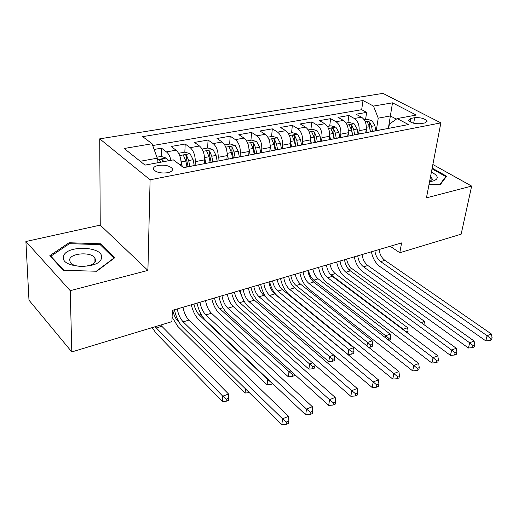 <?xml version="1.0" encoding="UTF-8"?>
<svg xmlns="http://www.w3.org/2000/svg" width="518" height="518" viewBox="0 0 518 518"><rect width="100%" height="100%" fill="white"/><g stroke="black" fill="none" stroke-linecap="round" stroke-linejoin="round"><path stroke-width="0.78" d="M167.67 172.721C171.659 171.801 173.148 170.357 172.151 168.395C169.367 165.663 164.763 164.672 158.34 165.423C154.247 166.336 152.732 167.806 153.801 169.833C156.656 172.539 161.279 173.504 167.67 172.721M25.9 241.505L70.234 290.656L147.915 270.422L100.246 225.116L25.9 241.505L28.982 300.168L71.808 351.923L171.918 321.646L172.377 310.373L401.586 242.916L399.799 252.732L461.156 234.175L471.652 186.098L432.86 164.497M100.246 225.116L99.721 138.843L382.925 93.376L440.87 122.87L150.097 179.798L99.721 138.843M365.727 132.75L366.232 129.351C366.66 123.796 365.086 119.749 361.506 117.204L356.06 114.219L366.634 112.374L365.566 119.554M358.618 133.922L359.084 130.698C359.492 125.116 357.912 121.044 354.338 118.48L348.905 115.469L347.902 122.74M348.905 115.469L338.008 117.366L343.428 120.422C346.989 123.019 348.575 127.13 348.193 132.757L347.714 136.202M329.144 139.763L329.597 136.266C329.934 130.562 328.328 126.386 324.786 123.737L319.399 120.616L330.633 118.654L329.694 126.029M309.991 143.434L310.405 139.892C310.696 134.11 309.078 129.863 305.555 127.156L300.207 123.964L311.797 121.944L310.923 129.416M290.216 147.222L290.598 143.635C290.838 137.762 289.199 133.45 285.703 130.685L280.406 127.422L292.359 125.33L291.556 132.906M269.8 151.139L270.143 147.494C270.325 141.543 268.68 137.153 265.203 134.33L259.958 130.989L272.306 128.833L271.574 136.512M248.711 155.18L249.016 151.489C249.132 145.448 247.468 140.98 244.03 138.092L238.837 134.674L251.593 132.446L250.945 140.236M226.903 159.356L227.162 155.614C227.221 149.482 225.544 144.943 222.138 141.984L217.01 138.481L230.193 136.182L229.636 144.082M204.351 163.682L204.565 159.881C204.552 153.658 202.862 149.035 199.495 146.011L194.438 142.418L208.074 140.041L207.614 148.051M181.119 165.741L181.177 164.297C181.093 157.977 179.383 153.276 176.062 150.181L171.082 146.49L185.191 144.03L184.835 152.162M414.659 117.716L410.852 118.428L408.508 120.17C410.599 122.883 414.75 124.055 420.959 123.685L424.766 122.954L427.039 121.27C424.993 118.557 420.869 117.372 414.659 117.716L413.681 123.245M388.345 128.419L390.365 115.954L378.231 118.156L373.497 106.073L363.008 100.531L142.683 136.642L152.065 143.745L124.184 148.485L145.034 165.106L173.368 159.874L183.637 167.651L408.469 124.56L397.151 118.577L389.355 124.152L388.675 128.354M373.497 106.073L392.502 102.842L416.258 115.048L397.151 118.577M195.124 165.248L195.305 161.629L204.565 159.881M217.987 160.852L218.22 157.304L227.162 155.614M240.093 156.617L240.358 153.121L249.016 151.489M261.467 152.525L261.778 149.074L270.143 147.494M282.155 148.562L282.498 145.163L290.598 143.635M302.182 144.729L302.557 141.375L310.405 139.892M321.581 141.013L321.989 137.704L329.597 136.266M340.384 137.412L340.825 134.149L348.193 132.757M366.634 112.374L361.674 109.699L152.706 145.532M170.985 160.315C169.988 156.345 168.479 153.535 166.459 151.891L161.512 148.161L154.118 149.456M185.191 144.03L190.223 147.662C193.57 150.712 195.267 155.368 195.305 161.629M208.074 140.041L213.176 143.583C216.563 146.562 218.246 151.133 218.22 157.304M230.193 136.182L235.36 139.633C238.792 142.547 240.456 147.047 240.358 153.121M251.593 132.446L256.818 135.82C260.282 138.669 261.933 143.091 261.778 149.074M272.306 128.833L277.583 132.129C281.073 134.92 282.711 139.264 282.498 145.163M292.359 125.33L297.688 128.555C301.204 131.281 302.829 135.554 302.557 141.375M311.797 121.944L317.165 125.091C320.7 127.765 322.306 131.967 321.989 137.704M330.633 118.654L336.04 121.736C339.594 124.352 341.187 128.49 340.825 134.149M375.841 130.814L373.4 131.281M383.048 129.429L374.76 130.827M376.301 130.536L378.231 118.156M70.234 290.656L71.808 351.923M147.915 270.422L150.097 179.798M440.87 122.87L426.443 197.87L471.652 186.098M390.19 246.27L399.799 252.732M396.374 119.134L390.365 115.954L392.502 102.842M157.122 162.872L157.252 158.191L140.229 161.279M361.674 109.699L363.008 100.531M161.512 148.161L161.266 156.462M364.86 132.919L356.352 134.356M355.011 134.803L357.426 134.343M346.095 136.512L337.36 137.989M336.033 138.442L338.422 137.982M326.722 140.229L317.748 141.744M316.44 142.197L318.797 141.744M306.708 144.062L297.487 145.629M296.199 146.076L298.517 145.636M286.027 148.025L276.541 149.637M275.278 150.09L277.557 149.65M264.64 152.124L254.882 153.788L253.399 146.749L253.684 143.337C252.201 142.463 251.269 142.482 250.906 143.402L253.127 148.478L254.137 153.982M253.639 154.234L255.886 153.807M242.515 156.365L232.465 158.081M231.255 158.527L233.45 158.107M219.606 160.755L209.253 162.522M208.074 162.969L210.217 162.555M195.882 165.307L185.204 167.133M152.065 143.745L157.252 158.191M184.058 167.573L186.15 167.172M429.072 184.207L440.222 184.732L446.594 176.211L432.167 168.117M63.293 270.312L96.704 271.238L114.886 257.647L100.738 243.79L69.043 242.748L49.825 255.672L63.293 270.312M69.075 243.92L69.043 242.748M100.745 245.202L100.738 243.79M379.072 249.546C379.752 254.306 381.675 257.893 384.848 260.321L491.362 333.98L487.101 335.716L490.397 338.422L489.873 340.488L491.576 339.789L492.1 337.723L490.397 338.422M374.864 250.783C375.55 255.555 377.48 259.162 380.646 261.603L487.101 335.716L485.806 340.889L379.817 266.459C375.498 263.17 372.695 258.288 371.4 251.8M485.806 340.889L489.873 340.488M492.1 337.723L491.362 333.98M366.323 128.593L366.971 132.511M364.193 119.8L367.158 119.269L371.911 120.59L374.922 125.686L375.731 130.64M372.436 131.468L371.594 126.314L369.671 122.086C368.427 121.354 367.625 121.309 367.256 121.957L369.476 126.709L370.325 131.87M369.671 122.086L369.192 125.233L370.5 131.837M346.613 259.097C347.423 263.286 349.177 266.453 351.884 268.583L424.527 321.4L421.192 322.636M424.935 325.369L425.045 324.818L424.475 325.032M425.045 324.818L424.527 321.4M429.577 181.559L433.054 181.067C439.122 178.807 438.571 175.816 431.397 172.099M429.843 181.54L432.439 179.176L430.529 176.619M432.025 168.836L445.797 176.573L439.698 184.712M445.603 177.538L445.797 176.573M101.47 257.724C103.988 246.069 65.32 244.787 63.526 256.578C59.971 268.674 100.88 269.794 101.47 257.724M95.545 260.431L94.911 257.938C91.259 251.638 70.39 252.985 69.619 259.66L70.325 262.438C74.307 268.751 95.286 267.003 95.545 260.431M63.882 270.331L50.868 256.196L69.464 243.654L100.188 244.658L113.889 258.1L96.316 271.225M50.893 256.831L50.868 256.196M362.05 254.552C362.755 259.376 364.685 263.027 367.851 265.507L474.093 340.999L469.684 342.786L473.031 345.538L472.52 347.636L474.281 346.911L474.792 344.82L473.031 345.538M357.711 255.827C358.43 260.671 360.36 264.335 363.519 266.828L469.684 342.786L468.427 348.018L362.73 271.736C358.43 268.382 355.62 263.409 354.293 256.837M468.427 348.018L472.52 347.636M474.792 344.82L474.093 340.999M344.522 259.712C345.253 264.601 347.196 268.318 350.343 270.849L456.235 348.251L451.683 350.097L455.082 352.9L454.59 355.018L456.41 354.267L456.902 352.149L455.082 352.9M340.054 261.027C340.799 265.935 342.741 269.658 345.882 272.209L451.683 350.097L450.466 355.393L345.137 277.175C340.857 273.744 338.034 268.687 336.681 262.017M450.466 355.393L454.59 355.018M456.902 352.149L456.235 348.251M326.463 265.028C327.227 269.988 329.17 273.763 332.303 276.347L437.775 355.743L433.067 357.66L436.525 360.509L436.052 362.652L437.93 361.875L438.409 359.732L436.525 360.509M321.866 266.381C322.636 271.354 324.579 275.149 327.706 277.752L433.067 357.66L431.902 363.014L327.007 282.776C322.753 279.267 319.93 274.126 318.538 267.359M431.902 363.014L436.052 362.652M438.409 359.732L437.775 355.743M307.854 270.5C308.644 275.531 310.599 279.37 313.707 282.025L418.68 363.5L413.804 365.481L417.314 368.382L416.867 370.551L418.816 369.748L419.269 367.579L417.314 368.382M303.108 271.898C303.911 276.949 305.866 280.801 308.968 283.469L413.804 365.481L412.684 370.901L308.32 288.552C304.092 284.958 301.262 279.726 299.838 272.863M412.684 370.901L416.867 370.551M419.269 367.579L418.68 363.5M348.29 131.831L348.983 135.962M346.102 123.064L349.372 122.475L354.157 123.828L357.18 129.008L358.016 134.032M354.616 134.881L353.749 129.649L351.813 125.356C350.537 124.605 349.715 124.566 349.339 125.252L351.567 130.057L352.441 135.295M351.813 125.356L351.359 128.542L352.706 135.25M329.972 263.992C330.801 268.24 332.562 271.451 335.256 273.634L407.601 327.674L403.289 329.273L406.313 332.064M330.05 274.067L403.289 329.273L403.205 329.72M407.698 333.106L408.087 331.157L406.365 331.805M408.087 331.157L407.601 327.674M329.694 135.146L330.439 139.517M327.454 126.431L331.034 125.783L335.858 127.163L338.889 132.433L339.75 137.535M336.24 138.338L335.347 133.094L333.398 128.729C332.09 127.952 331.248 127.927 330.873 128.658L333.1 133.514L334.006 138.83M333.398 128.729L332.977 131.96L334.356 138.766M312.866 269.03C313.72 273.329 315.481 276.599 318.156 278.82L390.158 334.136L385.709 335.787L388.83 338.358L388.513 340.086M308.514 270.305C309.369 274.631 311.137 277.907 313.811 280.141L385.709 335.787L385.366 337.645M388.707 340.235L390.242 339.659L390.604 337.691L388.83 338.358M390.604 337.691L390.158 334.136M310.502 138.539L311.305 143.182M308.21 129.901L312.121 129.196L316.984 130.601L320.02 135.962L320.914 141.142M317.269 141.848L316.368 136.648L314.413 132.207C313.06 131.41 312.199 131.397 311.823 132.168L314.05 137.082L314.989 142.476M314.413 132.207L314.018 135.483L315.436 142.392M295.266 274.203C296.147 278.567 297.908 281.889 300.569 284.162L372.164 340.805L367.579 342.502L370.746 345.118L370.396 347.105L372.228 346.419L372.578 344.431L370.746 345.118M290.792 275.524C291.673 279.901 293.441 283.236 296.095 285.522L367.579 342.502L366.99 345.946M368.654 347.28L370.396 347.105M372.578 344.431L372.164 340.805M290.682 142.003L291.563 146.97M288.351 133.489L292.612 132.718L297.513 134.149L300.557 139.607L301.476 144.865M297.714 145.584L296.788 140.313L294.813 135.8C293.421 134.978 292.541 134.971 292.165 135.787L294.392 140.76L295.364 146.238M294.813 135.8L294.457 139.122L295.907 146.134M277.162 279.532C278.062 283.961 279.83 287.335 282.465 289.659L353.6 347.682L348.867 349.436L352.085 352.091L351.761 354.105L353.652 353.393L353.975 351.385L352.085 352.091M272.552 280.892C273.459 285.334 275.226 288.72 277.862 291.058L348.867 349.436L348.064 354.467L277.344 295.856C273.672 292.612 271.102 287.911 269.638 281.747M348.064 354.467L351.761 354.105M353.975 351.385L353.6 347.682M288.662 276.152C289.491 281.255 291.446 285.159 294.535 287.872L398.912 371.529L393.855 373.582L397.435 376.534L397.002 378.729L399.022 377.9L399.449 375.705L397.435 376.534M283.773 277.59C284.609 282.711 286.564 286.635 289.646 289.361L393.855 373.582L392.799 379.066L289.05 294.509C284.855 290.825 282.025 285.502 280.555 278.535M392.799 379.066L397.002 378.729M399.449 375.705L398.912 371.529M270.208 145.519L271.173 150.874M267.838 137.186L272.468 136.351L277.415 137.814L280.458 143.363L281.416 148.705M277.531 149.449L276.567 144.095L274.585 139.504C273.148 138.662 272.241 138.669 271.872 139.53L274.093 144.554L275.097 150.123M274.585 139.504L274.255 142.871L275.731 149.857M258.521 285.023C259.44 289.504 261.214 292.935 263.83 295.318L265.967 297.118M253.775 286.415C254.701 290.922 256.475 294.366 259.084 296.756L329.552 356.598L333.696 355.063M334.466 360.599L334.777 358.566L332.821 359.298L332.517 361.331L334.466 360.599M332.821 359.298L329.552 356.598L328.8 361.681L258.618 301.612C254.979 298.29 252.408 293.505 250.919 287.257M328.8 361.681L332.517 361.331M334.777 358.566L334.524 355.762M268.868 281.973C269.729 287.153 271.691 291.129 274.754 293.907L378.431 379.849L373.193 381.973L376.832 384.978L376.424 387.199L378.516 386.337L378.923 384.123L376.832 384.978M263.824 283.463C264.692 288.656 266.653 292.651 269.71 295.448L373.193 381.973L372.196 387.529L269.172 300.654C265.009 296.879 262.179 291.459 260.671 284.388M372.196 387.529L376.424 387.199M378.923 384.123L378.431 379.849M249.029 149.074L250.11 154.914M246.646 141.013L251.67 140.106L256.65 141.602L259.699 147.248L260.69 152.674M256.675 153.445L255.678 148.006L253.684 143.337M239.316 290.669L243.343 299.805M234.427 292.113C235.386 296.678 237.153 300.181 239.743 302.629L309.602 363.986L312.6 362.878M314.653 368.033L314.938 365.98L312.924 366.731L312.639 368.79L314.653 368.033M312.924 366.731L309.602 363.986L308.909 369.127L239.329 307.537C235.729 304.137 233.158 299.274 231.637 292.935M308.909 369.127L312.639 368.79M314.938 365.98L314.853 364.847M248.439 287.989C249.333 293.24 251.301 297.293 254.332 300.136L357.206 388.468L351.774 390.669L355.477 393.732L355.095 395.985L357.265 395.092L357.647 392.845L355.477 393.732M243.227 289.523C244.133 294.794 246.095 298.86 249.126 301.722L351.774 390.669L350.841 396.289L248.653 306.993C244.528 303.127 241.692 297.604 240.145 290.43M350.841 396.289L355.095 395.985M357.647 392.845L357.206 388.468M227.124 152.719L228.334 159.084M224.734 144.962L230.18 143.985L235.198 145.513L238.248 151.262L239.277 156.773M235.127 157.569L234.091 152.039L232.083 147.293C230.549 146.393 229.597 146.426 229.234 147.403L231.449 152.538L232.491 158.074M232.083 147.293L231.837 150.757L233.378 157.906M214.497 297.979C215.482 302.609 217.249 306.177 219.813 308.676L288.986 371.626L290.76 370.972M293.92 373.834L292.359 374.423L292.1 376.502L294.185 375.718L294.366 374.249M292.359 374.423L288.986 371.626L288.351 376.826L219.457 313.643C215.889 310.165 213.325 305.212 211.765 298.782M288.351 376.826L292.1 376.502M227.344 294.198C228.276 299.527 230.245 303.652 233.249 306.572L335.191 397.41L329.558 399.695L333.327 402.816L332.97 405.089L335.224 404.163L335.573 401.89L333.327 402.816M221.963 295.778C222.902 301.133 224.87 305.277 227.868 308.21L329.558 399.695L328.69 405.387L227.454 313.545C223.381 309.583 220.545 303.956 218.952 296.665M328.69 405.387L332.97 405.089M335.573 401.89L335.191 397.41M204.442 156.475L205.814 163.403M202.072 149.054L207.958 147.993L213.015 149.553L216.064 155.413L217.133 161.014M212.84 161.836L211.765 156.222L209.751 151.386C208.158 150.46 207.181 150.511 206.824 151.541L209.032 156.734L210.114 162.361M209.751 151.386L209.544 154.895L211.13 162.166M193.946 304.027C194.956 308.722 196.73 312.354 199.255 314.918L267.67 379.526L268.123 379.357M271.251 382.31L270.862 384.473L272.779 383.754M271.089 382.368L267.67 379.526L267.1 384.79L198.964 319.936C195.441 316.375 192.884 311.331 191.284 304.804M267.1 384.79L270.862 384.473M205.549 300.608C206.52 306.021 208.489 310.224 211.454 313.215L312.341 406.688L306.494 409.065L310.327 412.244L310.004 414.549L312.341 413.584L312.665 411.286L310.327 412.244M199.987 302.247C200.965 307.679 202.933 311.901 205.892 314.912L306.494 409.065L305.704 414.821L205.555 320.312C201.528 316.245 198.698 310.509 197.054 303.108M305.704 414.821L310.004 414.549M312.665 411.286L312.341 406.688M180.944 160.347L182.258 166.608M178.613 153.289L184.971 152.137L190.067 153.736L193.117 159.712L194.218 165.404M189.776 166.252L188.662 160.541L186.642 155.62C184.991 154.662 183.987 154.733 183.637 155.827L185.839 161.072L186.953 166.796M186.642 155.62L186.48 159.181L188.112 166.576M172.753 310.263C173.789 315.028 175.557 318.725 178.056 321.354L179.293 322.572M248.931 392.255L248.886 392.722L249.262 392.579M245.5 388.882L245.118 393.026L177.829 326.431L172.099 317.165M245.118 393.026L248.886 392.722M183.016 307.239C184.026 312.736 186.001 317.022 188.928 320.092L288.61 416.323L282.537 418.79L286.441 422.034L286.15 424.371L288.578 423.368L288.869 421.037L286.441 422.034M177.266 308.935C178.289 314.452 180.258 318.758 183.178 321.846L282.537 418.79L281.831 424.624L182.912 327.311C178.943 323.135 176.114 317.288 174.424 309.77M281.831 424.624L286.15 424.371M288.869 421.037L288.61 416.323M156.902 157.207L161.176 156.43L166.31 158.068L168.285 160.813M163.675 161.668L162.71 160.004C161.001 159.013 159.971 159.104 159.635 160.269L160.742 162.205M160.632 325.058L228.561 394.023L222.779 396.166L226.314 399.106L226.139 401.262L228.451 400.395L228.626 398.245L226.314 399.106M155.102 326.735L222.779 396.166L222.358 401.547L156.015 333.132L152.15 327.622M222.358 401.547L226.139 401.262M228.626 398.245L228.561 394.023M179.604 164.594L181.177 164.297M359.084 130.698L366.232 129.351M354.338 118.48L361.506 117.204M166.459 151.891L176.062 150.181M190.223 147.662L199.495 146.011M213.176 143.583L222.138 141.984M235.36 139.633L244.03 138.092M256.818 135.82L265.203 134.33M277.583 132.129L285.703 130.685M297.688 128.555L305.555 127.156M317.165 125.091L324.786 123.737M336.04 121.736L343.428 120.422M410.237 121.944L410.852 118.428M384.848 260.321L380.646 261.603M371.795 120.552L365.235 121.749M369.476 126.709L366.375 127.286M374.922 125.686L371.594 126.314M351.884 268.583L348.841 269.509M367.851 265.507L363.519 266.828M350.343 270.849L345.882 272.209M332.303 276.347L327.706 277.752M313.707 282.025L308.968 283.469M354.04 123.789L347.151 125.045M351.567 130.057L348.323 130.666M357.18 129.008L353.749 129.649M335.256 273.634L331.028 274.916M335.735 127.124L328.503 128.445M333.1 133.514L329.701 134.149M338.889 132.433L335.347 133.094M318.156 278.82L313.811 280.141M316.867 130.562L309.265 131.948M314.05 137.082L310.496 137.743M320.02 135.962L316.368 136.648M300.569 284.162L296.095 285.522M297.39 134.117L289.407 135.567M294.392 140.76L290.669 141.453M300.557 139.607L296.788 140.313M282.465 289.659L277.862 291.058M294.535 287.872L289.646 289.361M277.292 137.775L268.9 139.31M274.093 144.554L270.195 145.286M280.458 143.363L276.567 144.095M263.83 295.318L259.084 296.756M274.754 293.907L269.71 295.448M256.527 141.563L247.708 143.169M253.127 148.478L249.061 149.242M259.699 147.248L255.678 148.006M244.146 301.288L239.743 302.629M254.332 300.136L249.126 301.722M235.075 145.474L225.803 147.164M231.449 152.538L227.253 153.322M238.248 151.262L234.091 152.039M222.986 307.718L219.813 308.676M233.249 306.572L227.868 308.21M212.885 149.514L203.134 151.288M209.032 156.734L204.688 157.543M216.064 155.413L211.765 156.222M201.126 314.355L199.255 314.918M211.454 313.215L205.892 314.912M189.938 153.697L179.681 155.568M185.839 161.072L181.339 161.914M193.117 159.712L188.662 160.541M178.522 321.212L178.056 321.354M188.928 320.092L183.178 321.846M166.181 158.029L157.213 159.661M161.713 326.314L156.177 327.998M162.658 161.856L162.71 160.004M172.067 170.655L172.151 168.395M426.936 121.834L427.039 121.27M432.297 179.888L432.439 179.176M94.949 261.927L94.911 257.938"/></g></svg>
